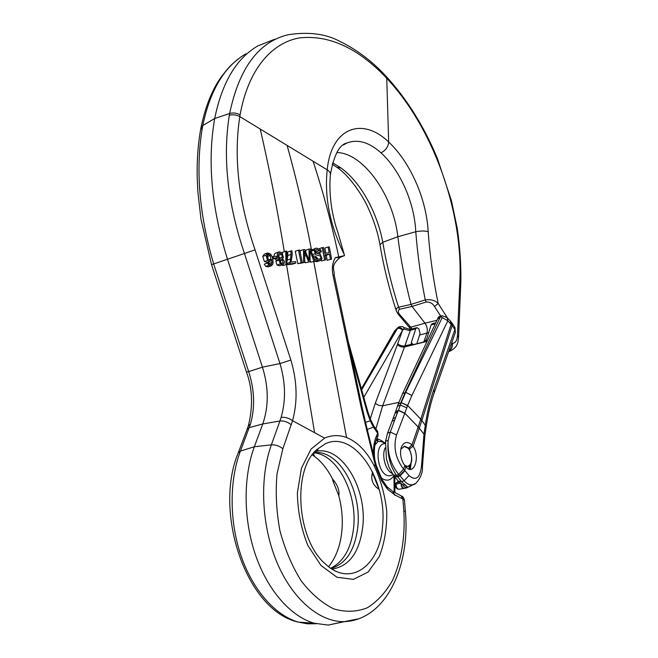 <?xml version="1.0" encoding="UTF-8"?>
<svg xmlns="http://www.w3.org/2000/svg" width="658" height="658" viewBox="0 0 658 658"><rect width="100%" height="100%" fill="white"/><g stroke="black" fill="none" stroke-linecap="round" stroke-linejoin="round"><path stroke-width="0.99" d="M404.826 465.486L403.535 463.701C400.664 458.387 399.858 453.091 401.117 447.81C403.568 441.896 407.187 440.926 411.966 444.898L413.068 446.239C420.594 456.652 413.874 476.737 405.953 466.843L404.826 465.486M404.464 465.05L407.269 466.423C412.41 464.762 413.117 458.939 409.399 448.937L408.692 448.082L411.966 444.898L418.167 426.993L404.818 413.166L396.527 434.987C393.163 447.152 395.516 458.511 403.584 469.08L409.021 475.578C415.807 481.237 419.952 478.185 421.457 466.423L423.991 434.14L419.278 428.251L413.084 446.198M435.275 323.826L431.113 324.904L426.795 338.796L425.331 340.918L422.962 342.226L413.372 344.603L411.546 344.331L411.291 342.654L413.265 344.627M431.113 324.904L432.199 323.728L435.752 322.815M447.062 317.543L447.843 320.767L411.883 395.507L407.639 405.493L420.775 419.154L451.133 324.213L450.278 320.915L446.946 317.419M407.541 405.747L401.273 402.606L407.639 405.493L404.818 413.166L398.419 410.255L401.174 402.885L398.419 410.255M418.2 426.902L420.775 419.154L421.852 420.503L419.278 428.251L418.167 426.993L419.253 428.333M454.966 327.503L455.352 332.454L434.379 392.332C430.842 402.392 428.111 413.833 426.178 426.655L424.862 435.777L423.991 434.14L425.356 424.813C427.355 411.653 430.184 399.867 433.844 389.454L454.892 329.592L454.62 326.911M455.361 332.438L454.892 329.592L452.128 325.463L421.877 420.421L426.178 426.655M420.799 419.08L421.852 420.503M451.1 321.803L452.128 325.463L447.843 320.767L440.86 316.835L437.883 318.258M398.353 481.121L401.701 481.697L407.697 487.257L410.962 485.925M415.231 483.581L413.676 484.42C410.444 485.538 407.253 484.304 404.102 480.727L399.645 475.43L404.703 470.404M393.073 418.62L395.688 417.328L390.326 432.035L388.154 440.284C386.978 453.732 389.758 465.445 396.494 475.43L397.226 476.384L399.645 475.43L398.715 474.336L403.584 469.08L404.81 465.535M441.781 315.774L440.358 316.86L405.18 392.316L400.788 402.877L398.172 404.251L402.581 393.673L437.562 318.949M402.671 484.847C403.864 486.945 405.534 487.751 407.697 487.257L404.431 488.376L406.759 487.841M452.301 325.71L451.988 322.946M426.055 427.248L425.265 425.422M424.714 436.608L423.875 435.012M447.029 317.551L442.053 315.758L440.86 316.835M398.888 402.351L382.652 405.805L375.833 429.09M399.003 326.861L397.333 328.663C399.184 327.923 400.911 328.474 402.531 330.3L403.946 329.066L408.98 330.431L410.386 330.226L404.497 346.972L427.058 341.395M401.248 483.918C401.446 486.451 402.466 487.932 404.308 488.368M402.803 484.921L405.83 485.102M393.854 475.8L389.018 467.262L386.427 458.98L385.53 441.362L388.154 440.284C387.389 453.535 390.918 464.885 398.715 474.336L396.494 475.43L393.155 474.854M394.257 476.293L397.621 476.861L400.023 475.89L404.966 470.733M385.522 441.428L387.496 433.285L392.11 421.178L394.784 419.903M440.038 317.551L437.57 318.933L437.874 318.275M408.955 469.113L409.375 465.601M408.692 448.082L404.686 446.231L400.771 449.184M409.399 448.937L413.068 446.239M416.629 327.742L411.546 329.049L410.386 330.226L415.724 328.852L416.917 327.668L418.833 328.729L420.051 333.614L416.843 343.739M415.724 328.852L411.291 342.654M398.477 327.149L397.736 327.964C399.554 327.232 401.273 327.766 402.893 329.551M361.431 388.804L394.652 330.949L397.416 328.153M411.266 329.123L409.975 329.28L408.98 330.431M398.847 326.936C401.273 326.286 402.877 326.426 403.667 327.363L403.946 329.066M400.36 483.202L395.228 484.37M405.377 466.119L406.957 466.489C412.451 466.933 413.298 453.494 408.166 448.279L403.987 446.305M267.551 263.027L268.645 262.797L269.369 264.097L270.759 264.639L271.499 264.138L271.976 262.476L271.631 259.499L269.994 261.391L267.609 260.453L265.988 255.279L267.757 252.96L270.66 254.136C272.7 257.377 273.424 260.749 272.84 264.253L271.104 265.914L268.908 265.281L267.551 263.027L264.302 264.105L265.659 266.35L268.406 266.794M268.62 261.835L268.735 263.027M264.516 254.054L262.748 256.373L264.36 261.53L267.148 262.328M282.71 265.585L286.847 264.434L282.71 265.585L282.693 264.697M285.95 264.532L285.761 251.224L282.521 252.302L282.537 253.314M272.659 258.964L276.829 257.788L272.535 258.413M278.301 257.928C276.705 254.778 277.067 252.746 279.395 251.841L282.011 252.721L283.442 257.5L282.405 258.767C285.004 261.242 285.046 263.233 282.521 264.73L280.308 263.973L279.058 260.132L279.847 259.022L278.301 257.928L275.052 259.005L276.607 260.099L275.817 261.201L277.059 265.034L279.272 265.783M276.154 252.927C274.666 253.215 273.967 254.391 274.065 256.464M340.161 257.336L344.463 255.641L344.282 254.63C330.003 225.546 324.312 197.277 327.207 169.83L239.8 116.598C233.516 157.443 238.607 201.866 255.065 249.876L290.877 360.041C297.194 381.286 297.753 401.512 292.563 420.709L282.858 448.781L277.034 473.801C275.398 492.316 276.352 511.217 279.889 530.504C284.898 549.29 291.979 566.053 301.142 580.8C311.185 593.771 322.058 603.131 333.746 608.889C345.475 612.343 356.652 611.981 367.271 607.811C377.215 601.609 385.629 592.504 392.497 580.488C401.52 560.254 405.303 537.117 403.848 511.069L402.893 499.085L394.586 494.717L387.496 489.157L381.78 481.064L375.562 465.798L373.67 464.778C366.3 450.985 357.261 441.888 346.56 437.48L313.784 261.859M373.67 464.778C380.513 479.008 384.881 494.536 386.756 511.348C386.994 528.103 384.478 543.237 379.205 556.75L368.061 572.09L353.379 579.385L336.954 577.239L321.005 565.502L307.886 545.523C301.224 528.884 297.712 511.365 297.367 492.974L301.446 468.159L311.037 449.093L324.6 438.113L292.563 420.709C289.199 418.159 285.391 417.032 281.147 417.337C285.967 400.344 285.58 382.43 279.963 363.578L244.431 253.445C227.586 203.602 222.552 157.542 229.338 115.273L229.642 113.48C239.199 67.922 258.783 41.66 288.393 34.685L288.377 34.685M327.199 260.28L331.624 259.104L327.199 260.28L326.245 255.263L324.97 255.411M321.384 260.971L325.809 259.795L321.384 260.971L321.211 260.091M319.706 252.335L320.101 254.35M324.624 259.935L322.223 247.655L323.415 247.523L324.559 253.305L329.206 252.771L328.079 247.013L324.838 248.074L325.833 253.157M314.146 261.366L317.362 261.514M313.734 261.497L346.552 437.48C339.026 434.806 331.706 435.02 324.6 438.113M376.212 465.116L375.562 465.798L373.604 458.322L361.045 406.767L333.022 275.324C331.64 268.39 332.43 262.501 335.399 257.656L344.463 255.641M315.741 248.305L311.538 250.106C304.728 214.286 296.585 179.379 287.102 145.41C296.585 179.354 304.736 214.253 311.538 250.106L311.061 250.937M317.09 253.091L321.433 251.775L317.09 253.091L315.322 250.764M335.399 257.656L339.808 257.467M336.855 152.533C363.578 152.985 393.361 195.73 397.851 236.732C400.64 259.063 405.04 281.624 411.044 304.399L425.249 299.916C420.676 276.96 417.517 254.235 415.774 231.739C414.367 201.315 399.241 169.361 381.031 152.853C369.105 142.177 357.746 138.896 346.972 142.992C339.47 144.472 333.96 154.967 330.439 174.493M373.547 454.818C373.193 447.193 374.262 440.679 376.754 435.283L377.207 437.652L378.153 435.654L377.7 433.285L373.382 427.108L370.174 420.742L367.18 412.311L350.475 352.384M382.545 526.096C387.611 480.036 354.185 429.756 325.389 443.772L317.024 449.422C292.152 469.73 296.577 539.864 325.488 564.054C350.566 587.948 380.258 565.197 382.545 526.096M379.033 489.355C373.456 485.662 371.096 480.825 371.959 474.846L372.518 471.934L379.033 489.355L373.234 474.632L371.959 474.846M313.109 256.003C315.371 255.896 316.917 256.9 317.748 259.005M286.715 264.763L292.571 264.113L295.82 263.068L286.658 264.491M289.964 263.71L291.083 254.44L290.778 250.945L287.538 252.022L287.842 255.51L286.822 262.6M310.666 262.229L315.124 261.053L310.666 262.229L310.066 260.617M305.386 262.838L310.058 261.637L305.386 262.838L304.761 261.341M300.344 263.414L304.786 262.229L300.344 263.134M303.585 262.369L303.502 249.645L300.262 250.723L300.278 252.861M303.502 249.645L304.662 249.53L309.071 260.214L309.03 249.069L305.797 250.139L305.797 252.261M297.835 263.694L302.277 262.517L297.835 263.694L295.245 251.241L298.485 250.163L299.686 250.04L302.277 262.517M344.282 254.63L337.743 231.945C335.161 224.871 333.038 216.202 331.385 205.929C329.847 194.612 329.518 184.248 330.406 174.863L330.415 174.831C330.596 172.964 329.526 171.302 327.207 169.83C331.435 127.093 362.591 116.696 388.664 142.021C409.235 161.095 426.392 197.416 428.177 231.723C429.863 255.419 433.203 279.337 438.195 303.478L447.358 317.814M381.031 152.853C385.769 150.295 388.31 146.685 388.664 142.021L386.748 78.302C358.306 48.149 329.222 34.685 299.472 37.901C271.269 42.811 248.017 70.069 240.096 114.862L239.8 116.598C236.329 114.78 232.842 114.336 229.338 115.273M451.561 343.27L452.416 343.361C455.385 343.18 457.063 340.589 457.466 335.596L459.942 279.889C462.73 211.193 433.219 127.767 386.748 78.302L385.925 76.205M274.822 39.209L257.944 45.863C236.477 58.233 222.059 82.447 214.697 118.514C207.229 161.004 211.481 207.895 227.471 259.186L262.452 367.164L279.963 363.578L290.877 360.041M358.857 618.775L344.134 621.654C319.508 622.155 292.292 599.15 276.788 562.006C261.292 524.87 259.482 477.708 271.367 444.849L279.938 420.972L262.772 423.949L254.358 446.741C243.189 476.894 243.254 518.94 255.378 554.604C267.543 590.242 290.655 616.464 314.129 623.192L328.136 625.092L344.463 621.645M331.081 568.438C346.149 563.774 355.065 549.932 357.82 526.902C361.579 493.245 342.012 454.9 319.122 452.63L314.096 452.515M314.129 623.192L298.469 622.139C246.273 610.986 213.266 512.237 238.254 452.803L247.112 429.386L249.259 427.626L262.772 423.949C268.826 406.323 268.719 387.389 262.452 367.164L248.675 371.622C254.564 389.964 255.164 407.442 250.468 424.065L240.409 451.092C229.321 480.398 229.239 521.136 240.993 555.681C252.795 590.193 275.389 615.592 298.469 622.139L307.426 623.825L316.235 623.751M291.247 424.838C287.949 422.008 284.174 420.717 279.938 420.972L281.147 417.337M372.518 471.934L373.234 474.632M385.308 443.426L382.199 441.847L378.218 441.345L376.878 438.392M377.281 438.656L380.949 440.383L385.07 443.558C372.749 443.656 378.136 478.086 390.153 475.66L391.823 475.15M434.494 306.513C432.8 303.47 430.044 301.964 426.228 301.997L425.249 299.916C430.834 299.209 435.144 300.393 438.195 303.478L434.494 306.513L440.621 315.922M426.228 301.997L412.023 306.455L424.986 323.193L436.912 320.331M428.712 332.635L426.935 333.047L423.859 341.905M419.598 335.062L426.935 333.047C427.79 329.683 427.141 326.401 424.986 323.193L410.798 327.199L411.974 328.942M404.473 500.096L402.893 499.085L401.1 495.787M449.801 351.257C458.462 346.815 457.779 342.086 458.56 337.332L457.466 335.596M448.814 351.125C451.487 349.456 452.688 346.865 452.416 343.361M448.879 350.928C451.347 349.201 452.441 346.676 452.169 343.344M445.869 316.704L446.288 315.898M399.554 309.26L412.023 306.455L411.044 304.399L398.575 307.22L399.554 309.26C397.605 310.773 397.95 312.887 400.599 315.601L410.798 327.199L409.251 326.837M378.136 435.695L377.692 431.467M340.202 257.319C329.806 266.268 334.659 269.056 334.198 275.11L333.022 275.324M361.892 406.29L361.045 406.767M386.994 486.665L387.496 489.157M385.325 443.229L381.434 440.597M332.627 162.773L341.017 167.971C361.629 182.965 377.478 213.751 382.783 242.267C386.336 263.694 391.6 285.342 398.575 307.22L396.478 308.495L396.149 310.346C388.993 288.27 383.606 266.391 379.987 244.71L380.028 244.916M338.747 495.606C341.946 507.524 342.966 519.499 341.815 531.549C340.276 545.976 335.876 557.68 328.605 566.67M312.262 454.859L314.647 456.52C321.696 461.85 327.626 469.31 332.446 478.909M334.305 481.195C338.072 486.27 339.577 491.115 338.812 495.721L333.096 481.393L332.405 478.769L334.305 481.195L333.096 481.393M245.977 53.775C224.617 66.113 210.215 90.023 202.771 125.505L202.442 127.282C195.393 168.95 199.144 214.516 213.686 263.981L248.675 371.622L246.454 372.025L211.547 264.672L255.065 249.876M396.305 310.839L396.149 310.354C396.675 310.987 394.997 309.729 399.25 315.478L400.599 315.601M399.085 315.289L410.831 329.206M301.084 262.649L298.485 250.163M320.331 252.039L319.656 250.558L316.794 249.538L315.33 250.747L315.733 252.812L320.306 254.449L322.05 258.767L319.804 260.716L317.765 260.51L316.342 259.359L315.511 257.442L316.621 257.196L317.592 258.89L319.484 259.285L320.742 258.586C321.696 254.605 317.033 256.077 315.371 254.342L314.195 250.188L315.116 248.708L316.399 248.091L320.495 249.621L321.433 251.775M315.511 257.442L313.891 257.969M283.08 262.781L282.471 259.951L281.139 259.507L280.324 260.165L280.958 262.986L282.241 263.447L283.08 262.781L281.418 263.323M281.78 254.243L279.724 253.116L278.679 253.947C278.276 256.472 279.099 257.887 281.155 258.199L282.167 257.36L281.78 254.243L278.54 255.32L279.14 257.188M279.847 259.022L276.607 260.099M273.374 258.133L273.021 256.562L272.091 256.875M273.021 256.562L276.483 256.225L276.829 257.788M309.03 249.069L310.255 248.946L315.124 261.053M313.907 261.193L310.025 250.739L310.058 261.637M308.627 261.794L304.457 251.323L304.786 262.229M290.778 250.945L291.93 250.83L292.267 254.449L291.075 262.065L295.508 261.588L295.82 263.068M289.701 262.509L286.83 263.439M285.761 251.224L286.666 251.134L286.847 264.434M267.164 256.834L267.757 258.693M270.825 259.12L270.306 255.559L268.225 254.218L267.288 255.115L268.25 259.375L269.846 259.992L270.825 259.12L268.777 259.803M328.079 247.013L329.271 246.882L331.624 259.104M330.448 259.244L329.485 254.218L326.245 255.263M329.485 254.218L324.838 254.753L325.809 259.795M322.223 247.655L319.426 248.576M405.953 466.843L404.719 470.421M409.523 469.253L410.353 464.408M398.699 481.541L394.611 476.705L397.621 476.861L401.701 481.697L404.102 480.727L409.021 475.578M395.499 411.842L398.131 410.469L395.688 417.328L398.337 410.469L404.736 413.38M401.273 402.606L405.715 392.324L402.589 393.657M411.883 395.507L405.715 392.324L442.094 317.855M397.391 406.405L400.377 405.032L406.776 407.861M451.47 324.6L450.722 321.359M434.346 392.308L433.844 389.454M422.37 467.287L421.457 466.423M387.504 433.26L390.326 432.026L396.527 434.987M363.808 397.325L402.531 330.3L397.416 344.595C399.455 346.56 401.816 347.35 404.497 346.972L382.652 405.805L378.737 405.41L375.29 403.28L370.257 418.842M427.535 340.367L425.331 340.918M397.753 343.69L399.974 345.286L403.313 346.124L411.546 344.331M398.592 481.434L396.716 482.618L396.05 483.893C396.067 486.945 396.996 488.738 398.838 489.256L399.069 489.223M400.944 483.688C401.166 486.492 402.104 488.096 403.757 488.491L404.152 488.442M392.11 421.178L394.964 413.364L397.605 411.974M395.261 484.132L396.231 482.799L399.299 482.199M361.571 389.306L395.655 329.913M397.333 328.663L361.694 389.733M397.416 344.595L375.29 403.28M314.606 432.684L286.477 264.549M284.322 251.701C277.396 209.614 269.377 168.728 260.255 129.058M338.747 256.916C331.805 224.181 323.243 192.276 313.06 161.21M428.177 231.723C425.126 230.769 420.988 230.777 415.774 231.739L397.851 236.732L382.783 242.267L379.987 244.702C377.84 232.628 373.867 220.307 368.069 207.747C363.134 196.364 349.793 176.138 337.677 167.839L332.241 164.196M370.717 419.903L373.588 425.594L373.382 427.108L367.254 429.477M365.585 422.469L370.174 420.742L370.66 419.779L367.896 411.99M376.754 435.283L377.7 433.285L377.412 431.138L373.719 425.825M393.846 475.783C390.391 480.825 386.131 481.491 381.081 477.798M374.945 445.055L378.218 441.345L376.187 440.186M394.134 492.118L393.978 475.973M332.068 569.071C349.357 566.382 359.605 552.177 362.797 526.458C367.148 488.499 341.938 446.058 316.761 451.248L314.853 451.651M282.858 448.781C279.486 445.96 275.653 444.652 271.367 444.849L254.358 446.741L240.409 451.092L238.254 452.803M240.096 114.862C236.633 112.962 233.154 112.502 229.642 113.48L214.697 118.514L202.771 125.505L200.92 127.997M392.176 473.406C385.555 470.626 381.41 455.591 385.152 447.942M328.136 625.092L344.134 621.654C386.18 620.033 410.403 565.864 405.386 511.472L403.848 511.069M460.855 281.649L459.942 279.889M361.9 406.34L365.758 423.184L364.96 423.694M365.766 423.234L367.435 430.233L366.662 430.743M367.444 430.283L374.32 457.82L373.604 458.322M375.496 465.56L376.195 465.066L374.328 457.869M376.269 465.346L381.961 479.394L381.78 481.064M387.356 487.06L392.768 491.403L394.586 494.717M376.508 440.375L376.475 439.38M367.18 412.311L367.888 411.966L348.189 341.296M313.866 452.794L314.549 452.877C337.719 455.155 357.467 493.78 353.617 527.7C351.265 548.246 343.649 561.759 330.768 568.232M248.337 425.841L250.468 424.065M246.429 371.959L246.454 372.025C252.516 388.475 253.149 406.405 248.346 425.816L247.112 429.386M200.706 129.462L202.442 127.282M341.017 167.971L336.97 167.321M319.656 250.558L316.416 251.619M317.765 260.51L314.516 261.547M316.334 259.342L314.656 259.885M320.742 258.586L318.513 259.301M314.886 253.807L312.534 254.572M314.195 250.188L311.16 251.183M315.116 248.708L311.876 249.777M315.955 257.344L316.342 259.359M314.434 249.555L315.371 254.342M282.471 259.951L280.168 260.708M282.167 257.36L280.094 258.051M280.308 263.973L277.059 265.034M279.058 260.132L275.817 261.201M310.921 253.231L310.074 253.503M306.06 255.649L304.621 256.118M309.046 258.726L308.536 258.89M290.696 258.923L287.456 259.984M291.083 254.44L287.842 255.51M270.306 255.559L267.156 256.62M269.361 254.498L267.247 255.214M268.908 265.281L265.659 266.35M271.499 264.138L270.117 264.59M271.976 262.476L268.949 263.48M267.609 260.453L264.36 261.53M265.988 255.279L262.748 256.373M406.57 487.891L413.685 484.411M454.645 326.96L452.252 323.366M424.862 435.777L422.403 467.295C423.201 476.532 414.696 485.522 413.635 484.444L413.635 484.444M404.431 488.376L398.838 489.256C396.412 488.91 395.211 487.274 395.236 484.337M398.682 481.516L403.305 485.176M437.899 318.225C437.932 317.312 439.059 316.506 441.279 315.807M394.964 413.364L398.156 404.275M410.386 469.31L411.11 462.763M398.164 327.33L394.71 330.851M409.786 329.288L403.848 327.503M398.477 481.302L396.511 482.668M343.328 144.982L346.856 143.057M317.024 449.422L317.97 449.751L316.761 451.248L314.549 451.988M394.94 495.359L394.94 494.906M394.915 492.529L394.759 476.885M393.089 474.772L391.699 475.191M449.825 351.24L448.6 351.726M405.377 511.414L404.448 499.841M460.863 281.492C461.077 264.245 459.884 246.61 457.302 228.589L451.413 200.641L437.405 158.52C424.065 126.426 406.915 98.98 385.975 76.172C372.124 61.21 356.792 49.638 339.964 41.446C326.072 33.871 308.89 31.617 288.418 34.677M460.855 281.632L458.568 337.209M374.83 459.819C373.711 450.969 374.509 443.582 377.207 437.652M334.198 275.118L361.892 406.299M382.109 479.657L386.978 486.649M401.067 495.778L393.525 491.797M401.857 496.206C402.647 496.214 403.502 497.448 404.423 499.907M314.647 456.52L313.414 453.946L314.549 452.877L319.122 452.63M211.547 264.672L200.986 219.213L197.861 191.717L197.203 177.06C196.865 160.108 198.017 144.225 200.649 129.429L200.986 127.652C205.395 106.44 212.18 89.504 221.335 76.846C230.744 64.27 234.1 62.485 239.989 57.682M316.276 249.711L316.794 249.546M316.646 261.736L319.887 260.7M279.42 265.758L282.553 264.738M276.121 252.927L278.679 252.063M266.729 262.468L269.977 261.391M264.541 254.046L267.288 253.116M267.847 266.975L271.08 265.922"/></g></svg>
